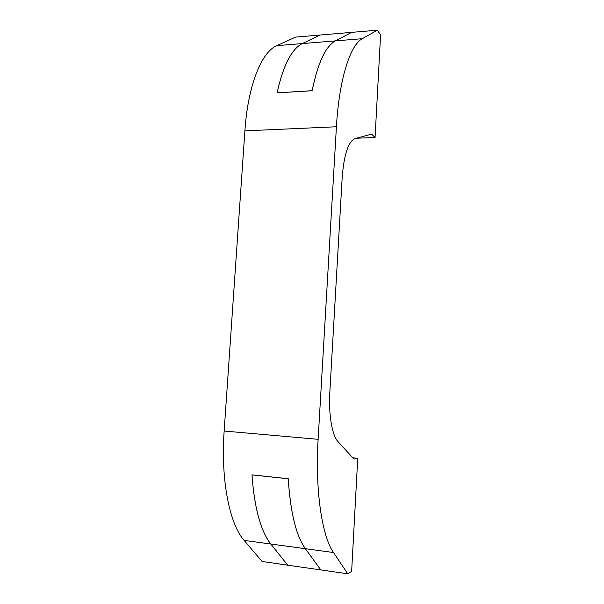 <?xml version="1.0" encoding="UTF-8"?>
<svg xmlns="http://www.w3.org/2000/svg" width="604" height="604" viewBox="0 0 604 604"><rect width="100%" height="100%" fill="white"/><g stroke="black" fill="none" stroke-linecap="round" stroke-linejoin="round"><path stroke-width="0.91" d="M276.798 45.647L302.347 43.571L320.082 35.024L295.65 37.086L276.798 45.647C261.57 51.876 247.859 85.625 244.892 130.864L224.152 431.037C220.611 479.349 229.482 524.136 244.122 540.399L262.136 561.494L320.822 569.927L305.345 548.704L320.845 569.934L347.753 573.8L351.641 571.376L357.742 458.255L353.989 459.108L338.066 441.728C332.117 435.62 328.455 414.555 329.837 392.132L342.181 177.5C344.001 154.458 348.319 141.464 355.129 138.527L371.664 134.118L375.061 137.493L380.596 34.866L377.319 30.2L362.325 38.694C350.192 44.839 339.048 79.698 336.42 126.757L318.127 439.327C315.009 489.723 321.894 536.125 333.499 552.524L347.753 573.8M352.774 457.787L357.742 458.255M252.162 474.887L251.989 474.925C254.427 508.017 260.694 531.052 270.803 544.023L287.731 565.17M288.251 478.768L288.229 478.776C290.388 512.373 296.096 535.68 305.345 548.704L333.499 552.524M251.989 474.925L288.229 478.776M244.122 540.399L270.781 544.015C260.664 531.044 254.39 507.994 251.966 474.865L288.251 478.723C290.411 512.343 296.111 535.673 305.367 548.704L270.803 544.023M335.447 40.876C325.677 46.161 317.908 62.778 312.147 90.728L312.132 90.683C317.893 62.756 325.662 46.161 335.424 40.883L351.664 32.367L335.447 40.876L362.325 38.694M270.781 544.015L287.708 565.17M302.347 43.571C291.694 48.864 283.261 65.292 277.047 92.857L312.147 90.728M277.13 92.857L277.077 92.812C283.291 65.27 291.724 48.856 302.37 43.564L320.105 35.024L377.319 30.2M277.077 92.812L312.132 90.683M356.194 138.24L375.061 137.493M224.152 431.037L318.127 439.327M244.892 130.864L336.42 126.757M302.37 43.564L335.424 40.883"/></g></svg>
